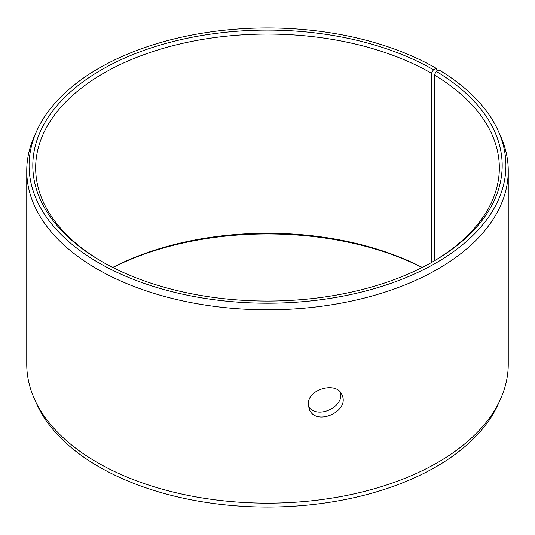 <?xml version="1.0" encoding="UTF-8"?>
<svg xmlns="http://www.w3.org/2000/svg" width="535" height="535" viewBox="0 0 535 535"><rect width="100%" height="100%" fill="white"/><g stroke="black" fill="none" stroke-linecap="round" stroke-linejoin="round"><path stroke-width="0.8" d="M112.745 267.433A231.836 133.85 180 0 1 422.255 267.433M112.872 267.5A234.684 135.495 180 0 1 422.128 267.5M433.45 69.764A234.684 135.495 180 0 0 101.55 69.764A234.684 135.495 180 0 0 101.55 261.381A234.684 135.495 180 0 0 433.45 261.381A234.684 135.495 180 0 0 436.319 71.449L439.001 69.958A238.416 137.649 180 0 1 497.884 130.145L500.138 135.041A240.75 138.993 180 0 1 508.25 170.812L508.25 364.188A240.75 138.993 180 0 1 500.138 399.959L497.884 404.855A238.416 137.649 180 0 1 267.5 507.073A238.416 137.649 180 0 1 37.116 404.855L34.862 399.959A240.75 138.993 180 0 1 26.75 364.188L26.75 170.812A240.75 138.993 180 0 1 34.862 135.041L37.116 130.145A238.416 137.649 180 0 1 205.621 32.642A238.416 137.649 180 0 1 436.085 68.246L433.45 69.764L431.431 73.262L431.431 262.531M500.138 399.959A240.75 138.993 180 0 1 267.5 503.181A240.75 138.993 180 0 1 34.862 399.959M497.884 130.145A238.416 137.649 180 0 1 267.5 303.218A238.416 137.649 180 0 1 37.116 130.145M437.142 70.994L436.085 68.246M508.25 170.812A240.75 138.993 180 0 1 267.5 309.812A240.75 138.993 180 0 1 26.75 170.812M436.319 71.449L434.266 74.927A231.836 133.85 180 0 1 499.336 167.903A231.836 133.85 180 0 1 432.434 261.963M102.566 261.963A231.836 133.85 180 0 1 35.664 167.903A231.836 133.85 180 0 1 178.784 44.244A231.836 133.85 180 0 1 431.431 73.262M434.266 74.927L434.266 260.879M308.448 406.486C316.907 419.748 344.058 407.316 340.574 392.61M308.28 404.487C307.297 388.998 337.117 380.927 341.972 394.964C350.184 411.194 315.737 426.977 309.23 409.108L308.28 404.487"/></g></svg>
